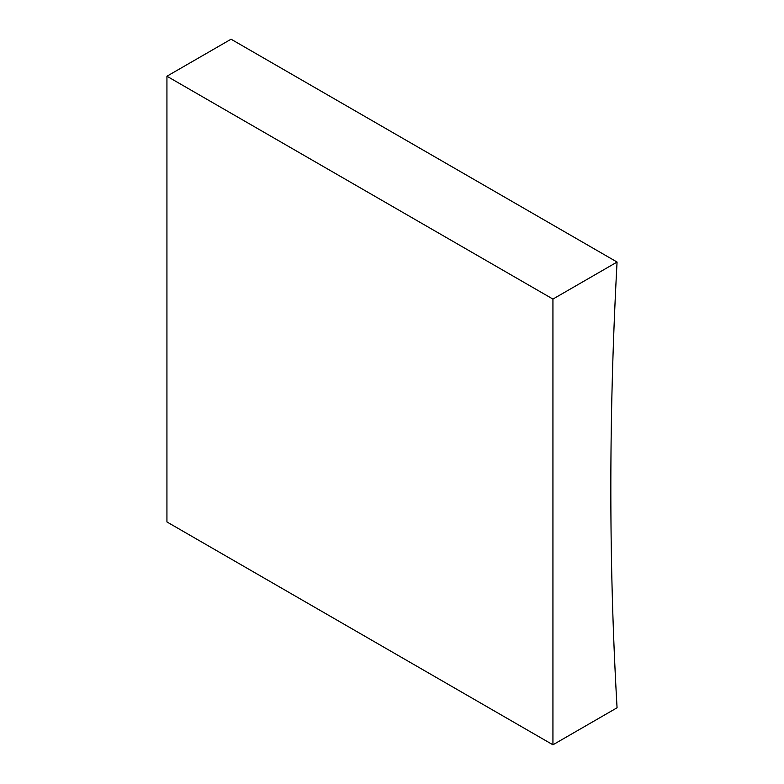 <?xml version="1.0" encoding="UTF-8"?>
<svg xmlns="http://www.w3.org/2000/svg" width="784" height="784" viewBox="0 0 784 784"><rect width="100%" height="100%" fill="white"/><g stroke="black" fill="none" stroke-linecap="round" stroke-linejoin="round"><path stroke-width="1.18" d="M552.936 744.8L617.067 707.776A4233.375 2444.149 -60 0 1 617.067 262.052L231.064 39.2L166.933 76.224L166.933 521.948L552.936 744.8L552.936 299.076L166.933 76.224M617.067 262.052L552.936 299.076"/></g></svg>
